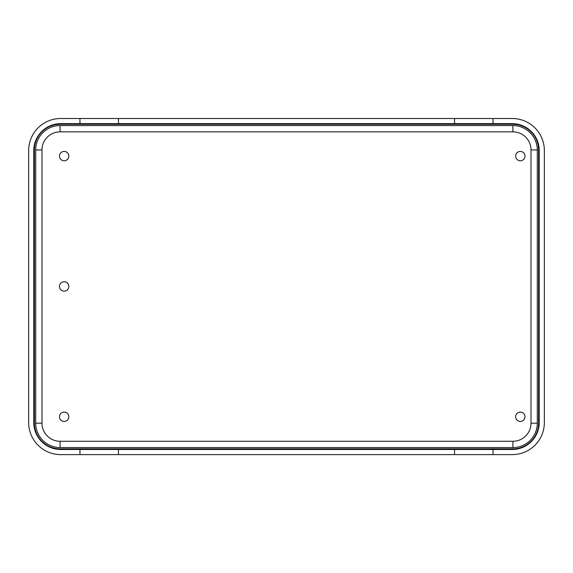 <?xml version="1.0" encoding="UTF-8"?>
<svg xmlns="http://www.w3.org/2000/svg" width="573" height="573" viewBox="0 0 573 573"><rect width="100%" height="100%" fill="white"/><g stroke="black" fill="none" stroke-linecap="round" stroke-linejoin="round"><path stroke-width="0.86" d="M60.079 447.563A24.374 24.374 0 0 1 35.705 423.189L35.705 149.94A24.374 24.374 0 0 1 60.079 125.566L512.921 125.566A24.374 24.374 0 0 1 537.295 149.94L537.295 423.189A24.374 24.374 0 0 1 512.921 447.563L60.079 447.563L60.079 441.274A18.092 18.092 0 0 1 41.994 423.189L41.994 149.94A18.092 18.092 0 0 1 60.079 131.854L512.921 131.854A18.092 18.092 0 0 1 531.006 149.94L531.006 423.189A18.092 18.092 0 0 1 512.921 441.274L60.079 441.274M60.079 448.845A25.656 25.656 0 0 1 34.423 423.189L34.423 149.94A25.656 25.656 0 0 1 60.079 124.284L512.921 124.284A25.656 25.656 0 0 1 538.577 149.94L538.577 423.189A25.656 25.656 0 0 1 512.921 448.845L60.079 448.845M522.01 412.402A4.684 4.684 0 0 1 523.278 420.41A4.684 4.684 0 0 1 515.707 417.502A4.684 4.684 0 0 1 522.01 412.402M65.831 282.066A4.684 4.684 0 0 1 67.098 290.074A4.684 4.684 0 0 1 59.528 287.166A4.684 4.684 0 0 1 65.831 282.066M65.831 151.73A4.684 4.684 0 0 1 67.098 159.738A4.684 4.684 0 0 1 59.528 156.83A4.684 4.684 0 0 1 65.831 151.73M522.01 151.73A4.684 4.684 0 0 1 523.278 159.738A4.684 4.684 0 0 1 515.707 156.83A4.684 4.684 0 0 1 522.01 151.73M65.831 412.402A4.684 4.684 0 0 1 67.098 420.41A4.684 4.684 0 0 1 59.528 417.502A4.684 4.684 0 0 1 65.831 412.402M79.962 454.618L79.962 449.483L118.446 449.483L118.446 454.618L60.724 454.618A32.074 32.074 0 0 1 28.65 422.545L28.65 150.584A32.074 32.074 0 0 1 60.724 118.511L512.276 118.511A32.074 32.074 0 0 1 544.35 150.584L544.35 422.545A32.074 32.074 0 0 1 512.276 454.618L454.554 454.618L454.554 449.483L493.038 449.483L493.038 454.618M118.446 118.511L118.446 123.646L79.962 123.646L79.962 118.511M493.038 118.511L493.038 123.646L454.554 123.646L454.554 118.511M118.446 123.646L454.554 123.646M79.962 449.483L60.724 449.483A26.938 26.938 0 0 1 33.778 422.545L33.778 150.584A26.938 26.938 0 0 1 60.724 123.646L79.962 123.646M493.038 123.646L512.276 123.646A26.938 26.938 0 0 1 539.222 150.584L539.222 422.545A26.938 26.938 0 0 1 512.276 449.483L493.038 449.483M454.554 449.483L118.446 449.483M454.554 454.618L118.446 454.618M392.333 118.511L180.667 118.511M41.994 423.189L35.705 423.189M41.994 149.94L35.705 149.94M512.921 447.563L512.921 441.274M60.079 131.854L60.079 125.566M512.921 131.854L512.921 125.566M537.295 423.189L531.006 423.189M531.006 149.94L537.295 149.94M33.778 150.584L34.423 150.584M60.724 124.284L60.724 123.646M512.276 124.284L512.276 123.646M33.778 422.545L34.423 422.545M538.577 150.584L539.222 150.584M60.724 449.483L60.724 448.845M538.577 422.545L539.222 422.545M512.276 449.483L512.276 448.845"/></g></svg>
